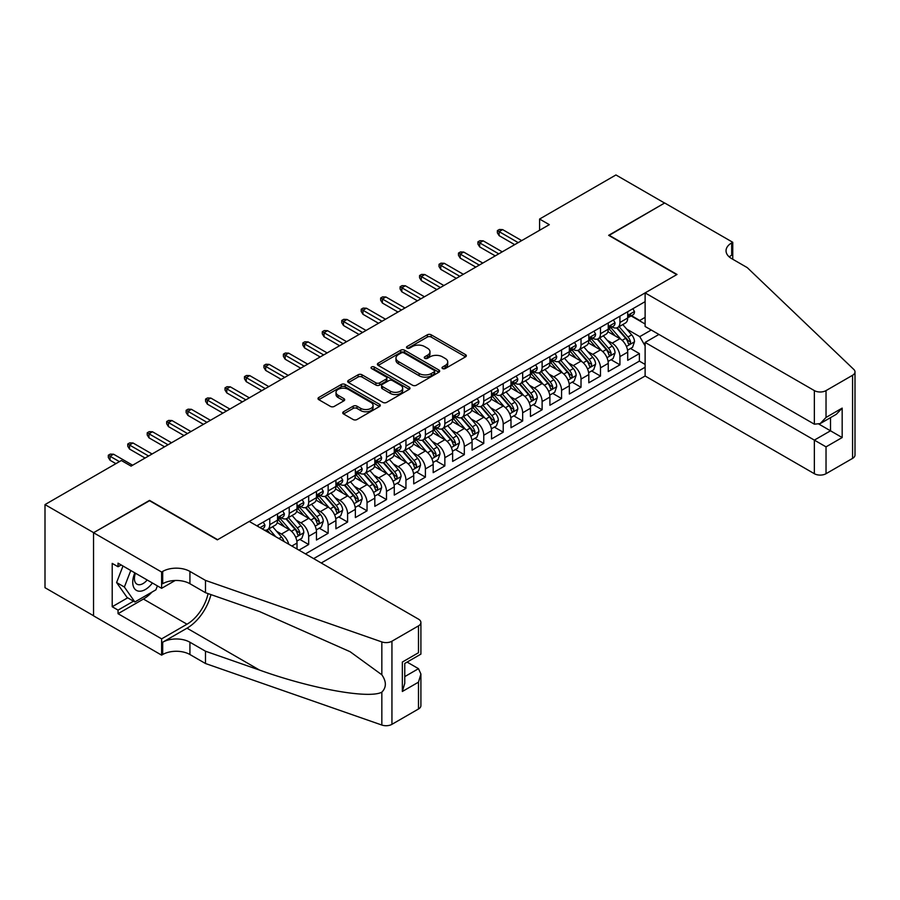 <?xml version="1.0" encoding="UTF-8"?>
<svg xmlns="http://www.w3.org/2000/svg" width="900" height="900" viewBox="0 0 900 900"><rect width="100%" height="100%" fill="white"/><g stroke="black" fill="none" stroke-linecap="round" stroke-linejoin="round"><path stroke-width="1.35" d="M442.575 368.561A1.89 1.091 0 0 0 445.241 368.561L465.536 356.85A2.7 1.564 0 0 0 466.324 355.748A2.7 1.564 0 0 0 465.536 354.645L431.168 334.8A2.7 1.564 0 0 0 427.343 334.8L407.059 346.511A1.89 1.091 0 0 0 406.507 347.287A1.89 1.091 0 0 0 407.059 348.053A1.89 1.091 0 0 0 409.725 348.053L412.358 346.545A8.64 4.984 0 0 1 424.575 346.545L427.444 348.199A8.64 4.984 0 0 1 429.975 351.72A8.64 4.984 0 0 1 427.444 355.252L424.811 356.771A1.89 1.091 0 0 0 424.26 357.536A1.89 1.091 0 0 0 424.811 358.312A1.89 1.091 0 0 0 427.489 358.312L430.11 356.794A8.64 4.984 0 0 1 442.339 356.794L445.196 358.447A8.64 4.984 0 0 1 447.728 361.98A8.64 4.984 0 0 1 445.196 365.501L442.575 367.02A1.89 1.091 0 0 0 442.024 367.785A1.89 1.091 0 0 0 442.575 368.561L442.575 367.02M343.519 411.75A2.7 1.564 0 0 0 342.731 412.853A2.7 1.564 0 0 0 343.519 413.955L353.16 419.524A2.7 1.564 0 0 0 356.985 419.524L379.519 406.507A2.7 1.564 0 0 0 380.306 405.405A2.7 1.564 0 0 0 379.519 404.303L345.139 384.469A2.7 1.564 0 0 0 341.325 384.469L318.791 397.474A2.7 1.564 0 0 0 318.004 398.576A2.7 1.564 0 0 0 318.791 399.679L330.446 406.406A2.7 1.564 0 0 0 334.26 406.406L343.901 400.838A2.7 1.564 0 0 0 344.689 399.735A2.7 1.564 0 0 0 343.901 398.632L338.13 395.291A7.223 4.174 0 0 1 336.015 392.344A7.223 4.174 0 0 1 340.47 388.496A7.223 4.174 0 0 1 348.345 389.396L370.969 402.457A7.223 4.174 0 0 1 373.084 405.405A7.223 4.174 0 0 1 368.629 409.264A7.223 4.174 0 0 1 360.754 408.364L356.985 406.181A2.7 1.564 0 0 0 353.16 406.181L343.519 411.75L343.519 413.955M149.558 500.715L93.634 532.665L45 504.596L45 587.7L93.532 615.724M149.558 500.377L217.643 539.685L676.732 274.635L608.648 235.328L664.571 203.04L615.938 174.96L539.584 219.049L539.584 230.276M45 504.596L121.354 460.507L131.074 466.121L549.315 224.662L539.584 219.049M412.549 385.234A2.7 1.564 0 0 0 416.363 385.234L438.896 372.229A2.7 1.564 0 0 0 439.684 371.126A2.7 1.564 0 0 0 438.896 370.024L404.527 350.179A2.7 1.564 0 0 0 400.714 350.179L378.18 363.184A2.7 1.564 0 0 0 377.381 364.286A2.7 1.564 0 0 0 378.18 365.389L412.549 385.234M372.341 368.966A1.89 1.091 0 0 1 374.265 369.236L374.265 366.986L409.207 387.169A2.7 1.564 0 0 1 409.995 388.271A2.7 1.564 0 0 1 409.207 389.374L386.674 402.379A2.7 1.564 0 0 1 382.86 402.379L348.491 382.534L348.491 380.329A2.7 1.564 0 0 0 347.692 381.431A2.7 1.564 0 0 0 348.491 382.534M348.491 380.329L358.132 374.76A2.7 1.564 0 0 1 361.946 374.76L375.885 382.815A2.7 1.564 0 0 0 379.71 382.815L386.1 379.114A2.7 1.564 0 0 0 386.887 378.011A2.7 1.564 0 0 0 386.1 376.909L371.588 368.539A1.89 1.091 0 0 1 371.036 367.762A1.89 1.091 0 0 1 372.206 366.75A1.89 1.091 0 0 1 374.265 366.986M298.957 550.136L308.678 544.523L299.835 539.404M296.021 520.02L300.904 522.844A11.002 6.356 60 0 1 308.678 536.321L316.463 531.832L316.463 540.023L328.14 533.284L319.286 528.176M315.473 508.793L320.355 511.616A11.002 6.356 60 0 1 328.14 525.094L335.914 520.594L335.914 528.795L347.591 522.056L338.738 516.949M334.924 497.565L339.806 500.377A11.002 6.356 60 0 1 347.591 513.855L355.365 509.366L355.365 517.567L367.043 510.829L358.189 505.721M354.375 486.326L359.257 489.15A11.002 6.356 60 0 1 367.043 502.627L374.827 498.139L374.827 506.329L386.494 499.59L377.64 494.483M373.826 475.099L378.709 477.923A11.002 6.356 60 0 1 386.494 491.4L394.279 486.9L394.279 495.101L405.945 488.363L397.091 483.255M393.277 463.871L398.16 466.684A11.002 6.356 60 0 1 405.945 480.161L413.73 475.673L413.73 483.874L425.396 477.135L416.554 472.027M412.729 452.632L417.623 455.456A11.002 6.356 60 0 1 425.396 468.934L433.181 464.445L433.181 472.646L444.848 465.907L436.005 460.789M432.191 441.405L437.074 444.229A11.002 6.356 60 0 1 444.848 457.706L452.632 453.206L452.632 461.407L464.31 454.669L455.456 449.561M451.642 430.178L456.525 433.001A11.002 6.356 60 0 1 464.31 446.468L472.084 441.979L472.084 450.18L483.761 443.441L474.907 438.334M471.094 418.95L475.976 421.762A11.002 6.356 60 0 1 483.761 435.24L491.535 430.751L491.535 438.952L503.213 432.214L494.359 427.095M490.545 407.711L495.428 410.535A11.002 6.356 60 0 1 503.213 424.012L510.986 419.524L510.986 427.714L522.664 420.975L513.81 415.868M509.996 396.484L514.879 399.308A11.002 6.356 60 0 1 522.664 412.785L530.449 408.285L530.449 416.486L542.115 409.748L533.261 404.64M529.447 385.256L534.33 388.069A11.002 6.356 60 0 1 542.115 401.546L549.9 397.058L549.9 405.259L561.566 398.52L552.712 393.401M548.899 374.017L553.793 376.841A11.002 6.356 60 0 1 561.566 390.319L569.351 385.83L569.351 394.02L581.018 387.281L572.175 382.174M568.361 362.79L573.244 365.614A11.002 6.356 60 0 1 581.018 379.091L588.803 374.591L588.803 382.793L600.48 376.054L591.626 370.946M587.812 351.562L592.695 354.375A11.002 6.356 60 0 1 600.48 367.853L608.254 363.364L608.254 371.565L619.931 364.826L619.931 356.625A11.002 6.356 -120 0 0 612.146 343.147L607.264 340.324M611.077 359.719L619.931 364.826M297.011 549.011L297.011 543.06A11.002 6.356 -120 0 0 289.226 529.582L277.2 522.641M288.776 544.252A11.002 6.356 60 0 0 281.452 534.071L276.57 531.259M316.463 531.832A11.002 6.356 -120 0 0 308.678 518.355L296.651 511.402M335.914 520.594A11.002 6.356 -120 0 0 328.14 507.116L316.103 500.175M355.365 509.366A11.002 6.356 -120 0 0 347.591 495.889L335.554 488.947M374.827 498.139A11.002 6.356 -120 0 0 367.043 484.661L355.016 477.709M394.279 486.9A11.002 6.356 -120 0 0 386.494 473.423L374.468 466.481M413.73 475.673A11.002 6.356 -120 0 0 405.945 462.195L393.919 455.254M433.181 464.445A11.002 6.356 -120 0 0 425.396 450.968L413.37 444.015M452.632 453.206A11.002 6.356 -120 0 0 444.848 439.729L432.821 432.787M472.084 441.979A11.002 6.356 -120 0 0 464.31 428.501L452.272 421.56M491.535 430.751A11.002 6.356 -120 0 0 483.761 417.274L471.724 410.321M510.986 419.524A11.002 6.356 -120 0 0 503.213 406.046L491.175 399.094M530.449 408.285A11.002 6.356 -120 0 0 522.664 394.808L510.637 387.866M549.9 397.058A11.002 6.356 -120 0 0 542.115 383.58L530.089 376.639M569.351 385.83A11.002 6.356 -120 0 0 561.566 372.353L549.54 365.4M588.803 374.591A11.002 6.356 -120 0 0 581.018 361.114L568.991 354.173M608.254 363.364A11.002 6.356 -120 0 0 600.48 349.886L588.442 342.945M321.233 562.995L645.12 375.998L814.354 473.704L814.354 440.123L830.509 430.808L830.509 417.645M313.639 558.619L645.12 367.234M645.12 301.646L256.838 525.814M281.351 517.837L281.452 517.905A11.002 6.356 60 0 0 286.954 518.445L294.728 513.956A11.002 6.356 -120 0 0 297.011 508.916L297.011 502.627M300.803 506.61L300.904 506.666A11.002 6.356 60 0 0 306.405 507.218L314.19 502.729A11.002 6.356 -120 0 0 316.463 497.689L316.463 491.4M320.254 495.382L320.355 495.439A11.002 6.356 60 0 0 325.856 495.99L333.641 491.49A11.002 6.356 -120 0 0 335.914 486.45L335.914 480.161M339.705 484.155L339.806 484.211A11.002 6.356 60 0 0 345.308 484.751L353.093 480.262A11.002 6.356 -120 0 0 355.365 475.223L355.365 468.934M359.156 472.916L359.257 472.973A11.002 6.356 60 0 0 364.759 473.524L372.544 469.035A11.002 6.356 -120 0 0 374.827 463.995L374.827 457.706M378.608 461.689L378.709 461.745A11.002 6.356 60 0 0 384.21 462.296L391.995 457.796A11.002 6.356 -120 0 0 394.279 452.756L394.279 446.468M398.059 450.461L398.16 450.517A11.002 6.356 60 0 0 403.673 451.058L411.446 446.569A11.002 6.356 -120 0 0 413.73 441.529L413.73 435.24M417.521 439.223L417.623 439.29A11.002 6.356 60 0 0 423.124 439.83L430.897 435.341A11.002 6.356 -120 0 0 433.181 430.301L433.181 424.012M436.973 427.995L437.074 428.051A11.002 6.356 60 0 0 442.575 428.603L450.349 424.103A11.002 6.356 -120 0 0 452.632 419.074L452.632 412.785M456.424 416.767L456.525 416.824A11.002 6.356 60 0 0 462.026 417.364L469.811 412.875A11.002 6.356 -120 0 0 472.084 407.835L472.084 401.546M475.875 405.529L475.976 405.596A11.002 6.356 60 0 0 481.478 406.136L489.262 401.647A11.002 6.356 -120 0 0 491.535 396.608L491.535 390.319M495.326 394.301L495.428 394.358A11.002 6.356 60 0 0 500.929 394.909L508.714 390.409A11.002 6.356 -120 0 0 510.986 385.38L510.986 379.091M514.778 383.074L514.879 383.13A11.002 6.356 60 0 0 520.38 383.67L528.165 379.181A11.002 6.356 -120 0 0 530.449 374.141L530.449 367.853M534.229 371.835L534.33 371.902A11.002 6.356 60 0 0 539.842 372.442L547.616 367.954A11.002 6.356 -120 0 0 549.9 362.914L549.9 356.625M553.691 360.608L553.793 360.664A11.002 6.356 60 0 0 559.294 361.215L567.067 356.726A11.002 6.356 -120 0 0 569.351 351.686L569.351 345.397M573.142 349.38L573.244 349.436A11.002 6.356 60 0 0 578.745 349.988L586.519 345.488A11.002 6.356 -120 0 0 588.803 340.447L588.803 334.159M592.594 338.152L592.695 338.209A11.002 6.356 60 0 0 598.196 338.749L605.981 334.26A11.002 6.356 -120 0 0 608.254 329.22L608.254 322.931M305.471 553.894L639.383 361.114L639.383 353.588L627.705 360.326L627.705 352.136A11.002 6.356 -120 0 0 619.931 338.659L607.894 331.706M612.045 326.914L612.146 326.97A11.002 6.356 -120 0 0 617.648 327.521A11.002 6.356 -120 0 0 619.931 322.481L619.931 316.192M617.648 327.521L625.433 323.032A11.002 6.356 -120 0 0 627.705 317.993L627.705 311.704M258.109 526.545L258.109 525.094M269.775 518.355L269.775 524.644A11.002 6.356 60 0 1 267.502 529.673A11.002 6.356 60 0 1 264.105 530.01M267.502 529.673L275.276 525.184A11.002 6.356 -120 0 0 277.56 520.144L277.56 513.855M289.226 507.116L289.226 513.405A11.002 6.356 60 0 1 286.954 518.445M308.678 495.889L308.678 502.178A11.002 6.356 60 0 1 306.405 507.218M328.14 484.661L328.14 490.95A11.002 6.356 60 0 1 325.856 495.99M347.591 473.423L347.591 479.711A11.002 6.356 60 0 1 345.308 484.751M367.043 462.195L367.043 468.484A11.002 6.356 60 0 1 364.759 473.524M386.494 450.968L386.494 457.256A11.002 6.356 60 0 1 384.21 462.296M405.945 439.729L405.945 446.029A11.002 6.356 60 0 1 403.673 451.058M425.396 428.501L425.396 434.79A11.002 6.356 60 0 1 423.124 439.83M444.848 417.274L444.848 423.562A11.002 6.356 60 0 1 442.575 428.603M464.31 406.046L464.31 412.335A11.002 6.356 60 0 1 462.026 417.364M483.761 394.808L483.761 401.096A11.002 6.356 60 0 1 481.478 406.136M503.213 383.58L503.213 389.869A11.002 6.356 60 0 1 500.929 394.909M522.664 372.353L522.664 378.641A11.002 6.356 60 0 1 520.38 383.67M542.115 361.114L542.115 367.402A11.002 6.356 60 0 1 539.842 372.442M561.566 349.886L561.566 356.175A11.002 6.356 60 0 1 559.294 361.215M581.018 338.659L581.018 344.947A11.002 6.356 60 0 1 578.745 349.988M600.48 327.42L600.48 333.709A11.002 6.356 60 0 1 598.196 338.749M600.48 367.853L600.48 376.054M581.018 379.091L581.018 387.281M561.566 390.319L561.566 398.52M542.115 401.546L542.115 409.748M522.664 412.785L522.664 420.975M503.213 424.012L503.213 432.214M483.761 435.24L483.761 443.441M464.31 446.468L464.31 454.669M444.848 457.706L444.848 465.907M425.396 468.934L425.396 477.135M405.945 480.161L405.945 488.363M386.494 491.4L386.494 499.59M367.043 502.627L367.043 510.829M347.591 513.855L347.591 522.056M328.14 525.094L328.14 533.284M308.678 536.321L308.678 544.523M645.12 345.904L639.765 336.634L626.715 329.096M639.765 336.634L651.251 330.007M631.102 315.911L645.12 324M631.496 315.686L639.765 320.456L645.12 317.374M630.529 348.48L639.383 353.588M639.383 361.114L645.12 364.433M443.329 368.831L445.196 367.751A8.64 4.984 0 0 0 447.728 364.219L447.728 361.98M429.975 351.72L429.975 353.97A8.64 4.984 0 0 1 427.444 357.491L425.565 358.571M465.536 354.645L465.536 356.85L431.168 337.05A2.7 1.564 0 0 0 427.343 337.05L407.812 348.322M438.863 372.251L404.527 352.429A2.7 1.564 0 0 0 400.714 352.429L378.214 365.411M434.126 371.891A1.89 1.091 0 0 0 434.678 371.126A1.89 1.091 0 0 0 434.126 370.35L403.954 352.935A1.89 1.091 0 0 0 401.276 352.935L398.509 354.532A8.64 4.984 0 0 0 395.978 358.065A8.64 4.984 0 0 0 398.509 361.586L419.13 373.5A8.64 4.984 0 0 0 431.359 373.5L434.126 371.891L434.126 374.141A1.89 1.091 0 0 0 434.678 373.376L434.678 371.126M395.978 358.065L395.978 360.304A8.64 4.984 0 0 0 398.509 363.836L398.509 361.586M434.126 374.141L431.359 375.739A8.64 4.984 0 0 1 419.13 375.739L398.509 363.836M348.525 382.556L358.132 377.01L358.132 374.76M386.887 378.011L386.887 380.261A2.7 1.564 0 0 1 386.1 381.364L379.71 385.054A2.7 1.564 0 0 1 375.885 385.054L361.946 377.01A2.7 1.564 0 0 0 358.132 377.01M374.265 369.236L409.174 389.385M390.353 391.162A7.223 4.174 0 0 0 398.216 392.062A7.223 4.174 0 0 0 402.683 388.215A7.223 4.174 0 0 0 400.567 385.267L392.591 380.666A2.7 1.564 0 0 0 388.777 380.666L382.376 384.356A2.7 1.564 0 0 0 381.589 385.459A2.7 1.564 0 0 0 382.376 386.561L390.353 391.162L390.353 393.412A7.223 4.174 0 0 0 398.216 394.312A7.223 4.174 0 0 0 402.683 390.454L402.683 388.215M381.589 385.459L381.589 387.697A2.7 1.564 0 0 0 382.376 388.8L382.376 386.561M390.353 393.412L382.376 388.8M373.084 405.405L373.084 407.655A7.223 4.174 0 0 1 368.629 411.514A7.223 4.174 0 0 1 360.754 410.603L356.985 408.431A2.7 1.564 0 0 0 353.16 408.431L343.553 413.978M336.015 392.344L336.015 394.594A7.223 4.174 0 0 0 338.13 397.541L338.13 395.291M343.868 400.86L338.13 397.541M379.474 406.53L345.139 386.707A2.7 1.564 0 0 0 341.325 386.707L318.825 399.701M627.548 350.201L632.576 347.299L634.511 341.685A7.29 4.208 -120 0 0 631.676 334.845L622.789 324.551M621.011 339.368L610.852 327.611M615.229 335.947L609.334 329.119A17.471 10.091 -120 0 0 608.794 328.511M616.658 327.915L625.646 338.321A7.29 4.208 60 0 1 628.245 343.35C629.336 344.812 630.124 344.363 630.585 342A7.29 4.208 -120 0 0 627.986 336.971L619.087 326.689M617.186 327.746L626.85 338.929A3.712 2.149 60 0 1 627.784 340.38L630.585 342M628.245 343.35L628.774 344.205M632.869 308.723L634.511 311.591A7.29 4.208 60 0 1 633.004 314.809L629.314 316.946A7.29 4.208 -120 0 0 630.585 315.27L630.428 314.618M627.952 317.284L627.986 317.284A7.29 4.208 -120 0 0 629.314 316.946M629.64 314.73L630.585 315.27C630.124 314.168 629.347 314.618 628.245 316.62A7.29 4.208 60 0 1 627.705 317.655M518.186 242.629L499.129 231.626L499.129 235.665L497.374 232.864L497.374 230.614L499.129 231.626L502.627 229.601L521.685 240.604M499.129 235.665L514.688 244.654M497.374 230.614L499.32 229.489L502.627 229.601M134.854 572.873A17.876 10.328 120 0 0 139.05 591.199A17.876 10.328 120 0 0 152.393 582.998M135.461 573.21A12.24 7.065 120 0 0 136.957 584.168A12.24 7.065 120 0 0 138.746 584.73A12.24 7.065 120 0 0 147.184 579.982M157.41 585.889L155.88 589.837L134.876 601.965L127.091 597.476L116.595 582.536L122.996 566.021M134.876 601.965L124.369 587.025L130.781 570.51M116.595 582.536L124.369 587.025M658.935 334.44L645.12 342.416L826.031 446.861L826.031 473.704L852.581 458.381L852.581 375.266A8.258 4.77 0 0 0 855 371.902A8.258 4.77 0 0 0 853.808 369.439L747.248 267.615L731.689 258.637A19.26 11.115 180 0 1 726.041 250.774A19.26 11.115 180 0 1 731.689 242.91L732.758 242.291L664.673 202.984L608.94 235.496M645.12 342.416L645.12 375.998M608.94 235.159L677.025 274.466L645.12 292.894L814.354 390.6A8.258 4.77 0 0 0 826.031 390.6L852.581 375.266M732.758 242.291L732.758 258.581L732.173 258.919M645.12 292.894L645.12 326.475L814.354 424.181L814.354 390.6M855 371.902L855 455.006A8.258 4.77 180 0 1 852.581 458.381M826.031 473.704A8.258 4.77 180 0 1 814.354 473.704M729.259 256.916A19.26 11.115 180 0 1 731.689 255.206L731.689 242.91M819.023 424.181L842.175 437.546L826.031 446.861M826.031 390.6L826.031 417.442L820.192 423.596L814.354 424.181M826.031 417.442L842.175 408.116L836.336 414.281L820.192 423.596M249.255 521.438L418.489 619.144A8.258 4.77 -0 0 1 420.907 622.519A8.258 4.77 -0 0 1 418.489 625.883L391.939 641.216L391.939 724.331A8.258 4.77 180 0 1 381.836 725.04L205.481 663.514L189.922 654.525A19.26 11.115 -0 0 0 162.686 654.525L161.618 655.144L93.532 615.836L93.532 532.721L149.265 500.546L217.35 539.854L249.255 521.438M205.481 663.514L205.481 651.217L259.56 670.084C311.243 688.702 368.978 699.143 381.836 692.168C386.516 687.375 386.516 681.581 381.836 674.786L350.111 651.724L259.56 611.561L205.481 592.695L189.922 583.717A19.26 11.115 -0 0 0 162.686 583.717L162.686 571.421L161.618 572.029L93.532 532.721M205.481 592.695L205.481 580.399L189.922 571.421A19.26 11.115 -0 0 0 162.686 571.421M259.56 670.084L187.009 628.189L162.686 642.229A19.26 11.115 -0 0 1 189.922 642.229L205.481 651.217M418.489 708.998L418.489 682.155L420.907 674.021L420.907 705.623A8.258 4.77 180 0 1 418.489 708.998L391.939 724.331M381.836 674.786L381.836 641.925L205.481 580.399M152.01 592.076A30.949 17.865 -60 0 1 143.426 599.051L118.046 613.699L118.046 610.11L133.515 601.178M121.163 564.964L118.046 566.752L112.207 563.389L112.207 606.735L118.046 610.11M118.046 566.752L118.046 563.164L161.618 588.319L161.618 572.029M161.618 655.144L161.618 638.865L187.009 624.206A30.949 17.865 120 0 0 208.069 593.606M118.046 613.699L161.618 638.865M407.104 662.096L418.489 668.678L420.907 674.021M187.009 628.189A35.831 20.689 120 0 0 210.971 594.607M175.208 580.477L161.618 588.319M381.836 641.925A8.258 4.77 -0 0 0 391.939 641.216M112.207 606.735L127.676 597.814M418.489 682.155L402.345 691.481L404.764 683.347L404.764 663.446L420.907 654.12L420.907 622.519M402.345 691.481L402.345 662.051C405.495 663.874 405.495 663.874 402.345 662.051L418.489 652.725C421.639 654.548 421.639 654.548 418.489 652.725L418.489 625.883M608.096 361.44L613.114 358.537L615.06 352.924A7.29 4.208 -120 0 0 612.225 346.072L603.337 335.779M601.56 350.595L591.401 338.839M595.778 347.175L589.883 340.346A17.471 10.091 -120 0 0 589.342 339.739M597.206 339.142L606.195 349.56A7.29 4.208 60 0 1 608.794 354.577C609.885 356.04 610.661 355.59 611.123 353.228A7.29 4.208 -120 0 0 608.524 348.21L599.636 337.916M597.735 338.974L607.387 350.156A3.712 2.149 60 0 1 608.332 351.619L611.123 353.228M608.794 354.577L609.322 355.444M588.634 372.668L593.663 369.765L595.609 364.151A7.29 4.208 -120 0 0 592.774 357.3L583.886 347.017M582.097 361.834L571.95 350.066M576.326 358.402L570.431 351.574A17.471 10.091 -120 0 0 569.88 350.966M577.755 350.381L586.744 360.787A7.29 4.208 60 0 1 589.342 365.805C590.434 367.279 591.21 366.829 591.671 364.455A7.29 4.208 -120 0 0 589.072 359.438L580.185 349.144M578.284 350.213L587.936 361.395A3.712 2.149 60 0 1 588.87 362.846L591.671 364.455M589.342 365.805L589.871 366.671M569.183 383.895L574.211 380.993L576.158 375.379A7.29 4.208 -120 0 0 573.322 368.539L564.435 358.245M562.646 373.061L552.488 361.294M556.864 369.63L550.969 362.812A17.471 10.091 -120 0 0 550.429 362.205M558.304 361.609L567.293 372.015A7.29 4.208 60 0 1 569.891 377.044C570.983 378.506 571.759 378.056 572.22 375.694A7.29 4.208 -120 0 0 569.621 370.665L560.734 360.382M558.832 361.44L568.485 372.623A3.712 2.149 60 0 1 569.419 374.074L572.22 375.694M569.891 377.044L570.42 377.899M549.731 395.134L554.76 392.231L556.706 386.606A7.29 4.208 -120 0 0 553.871 379.766L544.972 369.473M543.195 384.289L533.036 372.532M537.413 380.869L531.517 374.04A17.471 10.091 -120 0 0 530.977 373.433M538.841 372.836L547.83 383.243A7.29 4.208 60 0 1 550.44 388.271C551.531 389.734 552.308 389.284 552.769 386.921A7.29 4.208 -120 0 0 550.17 381.904L541.283 371.61M539.37 372.668L549.034 383.85A3.712 2.149 60 0 1 549.967 385.301L552.769 386.921M550.44 388.271L550.969 389.137M613.406 319.95L615.06 322.819A7.29 4.208 60 0 1 613.553 326.048L609.863 328.174A7.29 4.208 -120 0 0 611.123 326.498L610.976 325.856M608.501 328.522L608.524 328.522A7.29 4.208 -120 0 0 609.863 328.174M610.189 325.957L611.123 326.498C610.673 325.406 609.896 325.845 608.794 327.848A7.29 4.208 60 0 1 608.254 328.882M498.735 253.856L479.678 242.854L479.678 246.904L477.923 244.091L477.923 241.841L479.678 242.854L483.176 240.829L502.234 251.843M479.678 246.904L495.236 255.881M477.923 241.841L479.869 240.716L483.176 240.829M593.955 331.189L595.609 334.046A7.29 4.208 60 0 1 594.101 337.275L590.4 339.412A7.29 4.208 -120 0 0 591.671 337.725L591.525 337.084M589.05 339.75L589.072 339.75A7.29 4.208 -120 0 0 590.4 339.412M590.738 337.185L591.671 337.725C591.221 336.634 590.434 337.084 589.342 339.075A7.29 4.208 60 0 1 588.803 340.11M479.284 265.095L460.215 254.081L460.215 258.131L458.471 255.319L458.471 253.08L460.215 254.081L463.725 252.067L482.782 263.07M460.215 258.131L475.785 267.109M458.471 253.08L460.418 251.955L463.725 252.067M574.504 342.416L576.158 345.285A7.29 4.208 60 0 1 574.65 348.502L570.949 350.64A7.29 4.208 -120 0 0 572.22 348.964L572.074 348.311M569.599 350.978L569.621 350.978A7.29 4.208 -120 0 0 570.949 350.64M571.275 348.412L572.22 348.964C571.759 347.861 570.983 348.311 569.891 350.314A7.29 4.208 60 0 1 569.351 351.349M459.832 276.322L440.764 265.32L440.764 269.359L439.02 266.558L439.02 264.308L440.764 265.32L444.274 263.295L463.331 274.298M440.764 269.359L456.334 278.347M439.02 264.308L440.966 263.183L444.274 263.295M555.053 353.644L556.706 356.512A7.29 4.208 60 0 1 555.199 359.741L551.498 361.868A7.29 4.208 -120 0 0 552.769 360.191L552.611 359.55M550.136 362.216L550.17 362.216A7.29 4.208 -120 0 0 551.498 361.868M551.824 359.651L552.769 360.191C552.308 359.089 551.531 359.539 550.44 361.541A7.29 4.208 60 0 1 549.9 362.576M440.381 287.55L421.312 276.548L421.312 280.586L419.569 277.785L419.569 275.535L421.312 276.548L424.811 274.523L443.88 285.536M421.312 280.586L436.871 289.575M419.569 275.535L421.504 274.41L424.811 274.523M530.28 406.361L535.309 403.459L537.255 397.845A7.29 4.208 -120 0 0 534.409 390.994L525.521 380.711M523.744 395.516L513.585 383.76M517.961 392.096L512.066 385.267A17.471 10.091 -120 0 0 511.526 384.66M519.39 384.075L528.379 394.481A7.29 4.208 60 0 1 530.977 399.499C532.08 400.973 532.856 400.522 533.317 398.149A7.29 4.208 -120 0 0 530.719 393.131L521.831 382.838M519.919 383.895L529.582 395.089A3.712 2.149 60 0 1 530.516 396.54L533.317 398.149M530.977 399.499L531.517 400.365M535.601 364.882L537.255 367.74A7.29 4.208 60 0 1 535.748 370.969L532.046 373.106A7.29 4.208 -120 0 0 533.317 371.419L533.16 370.777M530.685 373.444L530.719 373.444A7.29 4.208 -120 0 0 532.046 373.106M532.373 370.879L533.317 371.419C532.856 370.327 532.08 370.777 530.977 372.769A7.29 4.208 60 0 1 530.449 373.804M420.93 298.789L401.861 287.775L401.861 291.825L400.106 289.012L400.106 286.762L401.861 287.775L405.36 285.761L424.429 296.764M401.861 291.825L417.42 300.803M400.106 286.762L402.053 285.649L405.36 285.761M510.829 417.589L515.858 414.686L517.804 409.072A7.29 4.208 -120 0 0 514.957 402.233L506.07 391.939M504.293 406.755L494.134 394.988M498.51 403.324L492.615 396.506A17.471 10.091 -120 0 0 492.075 395.899M499.939 395.303L508.928 405.709A7.29 4.208 60 0 1 511.526 410.738C512.629 412.2 513.405 411.75 513.866 409.387A7.29 4.208 -120 0 0 511.267 404.359L502.38 394.076M500.468 395.134L510.131 406.316A3.712 2.149 60 0 1 511.065 407.767L513.866 409.387M511.526 410.738L512.055 411.593M516.15 376.11L517.804 378.979A7.29 4.208 60 0 1 516.285 382.196L512.595 384.334A7.29 4.208 -120 0 0 513.866 382.657L513.709 382.005M511.234 384.671L511.267 384.671A7.29 4.208 -120 0 0 512.595 384.334M512.921 382.106L513.866 382.657C513.405 381.555 512.629 382.005 511.526 383.996A7.29 4.208 60 0 1 510.986 385.043M401.468 310.016L382.41 299.014L382.41 303.053L380.655 300.24L380.655 298.001L382.41 299.014L385.909 296.989L404.978 307.991M382.41 303.053L397.969 312.041M380.655 298.001L382.601 296.876L385.909 296.989M491.377 428.827L496.406 425.925L498.341 420.3A7.29 4.208 -120 0 0 495.506 413.46L486.619 403.166M484.841 417.983L474.683 406.226M479.059 414.562L473.164 407.734A17.471 10.091 -120 0 0 472.624 407.126M480.488 406.53L489.476 416.936A7.29 4.208 60 0 1 492.075 421.965C493.178 423.428 493.954 422.978 494.415 420.615A7.29 4.208 -120 0 0 491.816 415.598L482.929 405.304M481.016 406.361L490.68 417.544A3.712 2.149 60 0 1 491.614 418.995L494.415 420.615M492.075 421.965L492.604 422.831M496.699 387.338L498.341 390.206A7.29 4.208 60 0 1 496.834 393.435L493.144 395.561A7.29 4.208 -120 0 0 494.415 393.885L494.257 393.244M491.782 395.91L491.816 395.91A7.29 4.208 -120 0 0 493.144 395.561M493.47 393.345L494.415 393.885C493.954 392.782 493.178 393.233 492.075 395.235A7.29 4.208 60 0 1 491.535 396.27M382.016 321.244L362.959 310.241L362.959 314.28L361.204 311.479L361.204 309.229L362.959 310.241L366.457 308.216L385.526 319.23M362.959 314.28L378.517 323.269M361.204 309.229L363.15 308.104L366.457 308.216M471.926 440.055L476.944 437.152L478.89 431.539A7.29 4.208 -120 0 0 476.055 424.688L467.168 414.405M465.39 429.21L455.231 417.454M459.608 425.79L453.713 418.961A17.471 10.091 -120 0 0 453.173 418.354M461.036 417.769L470.025 428.175A7.29 4.208 60 0 1 472.624 433.192C473.715 434.655 474.502 434.216 474.952 431.843A7.29 4.208 -120 0 0 472.354 426.825L463.466 416.531M461.565 417.589L471.218 428.782A3.712 2.149 60 0 1 472.162 430.234L474.952 431.843M472.624 433.192L473.152 434.059M477.236 398.576L478.89 401.434A7.29 4.208 60 0 1 477.382 404.662L473.692 406.8A7.29 4.208 -120 0 0 474.952 405.113L474.806 404.471M472.331 407.137L472.354 407.137A7.29 4.208 -120 0 0 473.692 406.8M474.019 404.572L474.952 405.113C474.502 404.021 473.726 404.471 472.624 406.463A7.29 4.208 60 0 1 472.084 407.498M362.565 332.483L343.507 321.469L343.507 325.519L341.752 322.706L341.752 320.456L343.507 321.469L347.006 319.455L366.064 330.457M343.507 325.519L359.066 334.496M341.752 320.456L343.699 319.343L347.006 319.455M452.475 451.282L457.493 448.38L459.439 442.766A7.29 4.208 -120 0 0 456.604 435.926L447.716 425.632M445.939 440.449L435.78 428.681M440.156 437.017L434.261 430.2A17.471 10.091 -120 0 0 433.71 429.581M441.585 428.996L450.574 439.402A7.29 4.208 60 0 1 453.173 444.42C454.264 445.894 455.04 445.444 455.501 443.081A7.29 4.208 -120 0 0 452.902 438.053L444.015 427.77M442.114 428.827L451.766 440.01A3.712 2.149 60 0 1 452.711 441.461L455.501 443.081M453.173 444.42L453.701 445.286M457.785 409.804L459.439 412.661A7.29 4.208 60 0 1 457.931 415.89L454.241 418.027A7.29 4.208 -120 0 0 455.501 416.351L455.355 415.699M452.88 418.365L452.902 418.365A7.29 4.208 -120 0 0 454.241 418.027M454.567 415.8L455.501 416.351C455.051 415.249 454.264 415.699 453.173 417.69A7.29 4.208 60 0 1 452.632 418.736M343.114 343.71L324.045 332.707L324.045 336.746L322.301 333.934L322.301 331.695L324.045 332.707L327.555 330.683L346.613 341.685M324.045 336.746L339.615 345.735M322.301 331.695L324.248 330.57L327.555 330.683M433.012 462.51L438.041 459.619L439.988 453.994A7.29 4.208 -120 0 0 437.152 447.154L428.265 436.86M426.476 451.676L416.317 439.92M420.705 448.256L414.799 441.428A17.471 10.091 -120 0 0 414.259 440.82M422.134 440.224L431.123 450.63A7.29 4.208 60 0 1 433.721 455.659C434.812 457.121 435.589 456.671 436.05 454.309A7.29 4.208 -120 0 0 433.451 449.291L424.564 438.998M422.662 440.055L432.315 451.238A3.712 2.149 60 0 1 433.249 452.689L436.05 454.309M433.721 455.659L434.25 456.525M438.334 421.031L439.988 423.9A7.29 4.208 60 0 1 438.48 427.129L434.779 429.255A7.29 4.208 -120 0 0 436.05 427.579L435.904 426.926M433.429 429.604L433.451 429.604A7.29 4.208 -120 0 0 434.779 429.255M435.116 427.039L436.05 427.579C435.589 426.476 434.812 426.926 433.721 428.929A7.29 4.208 60 0 1 433.181 429.964M323.662 354.938L304.594 343.935L304.594 347.974L302.85 345.173L302.85 342.923L304.594 343.935L308.104 341.91L327.161 352.924M304.594 347.974L320.164 356.963M302.85 342.923L304.796 341.798L308.104 341.91M413.561 473.749L418.59 470.846L420.536 465.233A7.29 4.208 -120 0 0 417.701 458.381L408.814 448.088M407.025 462.904L396.866 451.147M401.243 459.484L395.348 452.655A17.471 10.091 -120 0 0 394.808 452.048M402.671 451.451L411.671 461.869A7.29 4.208 60 0 1 414.27 466.886C415.361 468.349 416.137 467.899 416.599 465.536A7.29 4.208 -120 0 0 414 460.519L405.113 450.225M403.2 451.282L412.864 462.465A3.712 2.149 60 0 1 413.798 463.928L416.599 465.536M414.27 466.886L414.799 467.752M418.882 432.27L420.536 435.127A7.29 4.208 60 0 1 419.029 438.356L415.327 440.494A7.29 4.208 -120 0 0 416.599 438.806L416.441 438.165M413.966 440.831L414 440.831A7.29 4.208 -120 0 0 415.327 440.494M415.654 438.266L416.599 438.806C416.137 437.715 415.361 438.165 414.27 440.156A7.29 4.208 60 0 1 413.73 441.191M304.211 366.176L285.142 355.162L285.142 359.213L283.399 356.4L283.399 354.15L285.142 355.162L288.641 353.137L307.71 364.151M285.142 359.213L300.701 368.19M283.399 354.15L285.334 353.036L288.641 353.137M394.11 484.976L399.139 482.074L401.085 476.46A7.29 4.208 -120 0 0 398.239 469.609L389.351 459.326M387.574 474.142L377.415 462.375M381.791 470.711L375.896 463.882A17.471 10.091 -120 0 0 375.356 463.275M383.22 462.69L392.209 473.096A7.29 4.208 60 0 1 394.808 478.114C395.91 479.588 396.686 479.137 397.147 476.775A7.29 4.208 -120 0 0 394.549 471.746L385.661 461.452M383.749 462.521L393.412 473.704A3.712 2.149 60 0 1 394.346 475.155L397.147 476.775M394.808 478.114L395.348 478.98M399.431 443.498L401.085 446.355A7.29 4.208 60 0 1 399.577 449.584L395.876 451.721A7.29 4.208 -120 0 0 397.147 450.045L396.99 449.392M394.515 452.059L394.549 452.059A7.29 4.208 -120 0 0 395.876 451.721M396.202 449.494L397.147 450.045C396.686 448.942 395.91 449.392 394.808 451.384A7.29 4.208 60 0 1 394.279 452.43M284.76 377.404L265.691 366.401L265.691 370.44L263.936 367.627L263.936 365.389L265.691 366.401L269.19 364.376L288.259 375.379M265.691 370.44L281.25 379.429M263.936 365.389L265.882 364.264L269.19 364.376M374.659 496.204L379.688 493.301L381.634 487.688A7.29 4.208 -120 0 0 378.787 480.848L369.9 470.554M368.123 485.37L357.964 473.614M362.34 481.95L356.445 475.121A17.471 10.091 -120 0 0 355.905 474.514M363.769 473.918L372.757 484.324A7.29 4.208 60 0 1 375.356 489.353C376.459 490.815 377.235 490.365 377.696 488.002A7.29 4.208 -120 0 0 375.098 482.974L366.21 472.691M364.298 473.749L373.961 484.931A3.712 2.149 60 0 1 374.895 486.382L377.696 488.002M375.356 489.353L375.885 490.207M379.98 454.725L381.634 457.594A7.29 4.208 60 0 1 380.126 460.811L376.425 462.949A7.29 4.208 -120 0 0 377.696 461.272L377.539 460.62M375.064 463.286L375.098 463.286A7.29 4.208 -120 0 0 376.425 462.949M376.751 460.733L377.696 461.272C377.235 460.17 376.459 460.62 375.356 462.623A7.29 4.208 60 0 1 374.827 463.657M265.298 388.631L246.24 377.629L246.24 381.668L244.485 378.866L244.485 376.616L246.24 377.629L249.739 375.604L268.808 386.606M246.24 381.668L261.799 390.656M244.485 376.616L246.431 375.491L249.739 375.604M355.207 507.442L360.236 504.54L362.171 498.926A7.29 4.208 -120 0 0 359.336 492.075L350.449 481.781M348.671 496.598L338.512 484.841M342.889 493.178L336.994 486.349A17.471 10.091 -120 0 0 336.454 485.741M344.317 485.145L353.306 495.562A7.29 4.208 60 0 1 355.905 500.58C357.007 502.043 357.784 501.593 358.245 499.23A7.29 4.208 -120 0 0 355.646 494.213L346.759 483.919M344.846 484.976L354.51 496.159A3.712 2.149 60 0 1 355.444 497.621L358.245 499.23M355.905 500.58L356.434 501.446M360.529 465.952L362.171 468.821A7.29 4.208 60 0 1 360.664 472.05L356.974 474.176A7.29 4.208 -120 0 0 358.245 472.5L358.088 471.859M355.613 474.525L355.646 474.525A7.29 4.208 -120 0 0 356.974 474.176M357.3 471.96L358.245 472.5C357.784 471.409 357.007 471.848 355.905 473.85A7.29 4.208 60 0 1 355.365 474.885M245.846 399.859L226.789 388.856L226.789 392.906L225.034 390.094L225.034 387.844L226.789 388.856L230.287 386.831L249.356 397.845M226.789 392.906L242.347 401.884M225.034 387.844L226.98 386.719L230.287 386.831M335.756 518.67L340.785 515.767L342.72 510.154A7.29 4.208 -120 0 0 339.885 503.303L330.998 493.02M329.22 507.836L319.061 496.069M323.438 504.405L317.543 497.576A17.471 10.091 -120 0 0 317.002 496.969M324.866 496.384L333.855 506.79A7.29 4.208 60 0 1 336.454 511.808C337.545 513.281 338.332 512.831 338.794 510.457A7.29 4.208 -120 0 0 336.184 505.44L327.296 495.146M325.395 496.215L335.059 507.397A3.712 2.149 60 0 1 335.993 508.849L338.794 510.457M336.454 511.808L336.983 512.674M341.066 477.191L342.72 480.049A7.29 4.208 60 0 1 341.213 483.277L337.522 485.415A7.29 4.208 -120 0 0 338.794 483.728L338.636 483.086M336.161 485.752L336.184 485.752A7.29 4.208 -120 0 0 337.522 485.415M337.849 483.188L338.794 483.728C338.332 482.636 337.556 483.086 336.454 485.077A7.29 4.208 60 0 1 335.914 486.113M226.395 411.098L207.338 400.084L207.338 404.134L205.583 401.321L205.583 399.082L207.338 400.084L210.836 398.07L229.894 409.072M207.338 404.134L222.896 413.111M205.583 399.082L207.529 397.957L210.836 398.07M316.305 529.898L321.322 526.995L323.269 521.381A7.29 4.208 -120 0 0 320.434 514.541L311.546 504.248M309.769 519.064L299.61 507.296M303.986 515.632L298.091 508.815A17.471 10.091 -120 0 0 297.551 508.207M305.415 507.611L314.404 518.017A7.29 4.208 60 0 1 317.002 523.046C318.094 524.509 318.87 524.059 319.331 521.696A7.29 4.208 -120 0 0 316.733 516.668L307.845 506.385M305.944 507.442L315.596 518.625A3.712 2.149 60 0 1 316.541 520.076L319.331 521.696M317.002 523.046L317.531 523.901M321.615 488.419L323.269 491.287A7.29 4.208 60 0 1 321.761 494.505L318.071 496.642A7.29 4.208 -120 0 0 319.331 494.966L319.185 494.314M316.71 496.98L316.733 496.98A7.29 4.208 -120 0 0 318.071 496.642M318.397 494.415L319.331 494.966C318.881 493.864 318.094 494.314 317.002 496.316A7.29 4.208 60 0 1 316.463 497.351M206.944 422.325L187.886 411.322L187.886 415.361L186.131 412.56L186.131 410.31L187.886 411.322L191.385 409.298L210.442 420.3M187.886 415.361L203.445 424.35M186.131 410.31L188.078 409.185L191.385 409.298M296.843 541.136L301.871 538.234L303.817 532.609A7.29 4.208 -120 0 0 300.983 525.769L292.095 515.475M290.306 530.291L280.148 518.535M284.535 526.871L278.64 520.043A17.471 10.091 -120 0 0 278.089 519.435M285.964 518.839L294.952 529.245A7.29 4.208 60 0 1 297.551 534.274C298.642 535.736 299.419 535.286 299.88 532.924A7.29 4.208 -120 0 0 297.281 527.906L288.394 517.613M286.493 518.67L296.145 529.852A3.712 2.149 60 0 1 297.079 531.304L299.88 532.924M297.551 534.274L298.08 535.14M302.164 499.646L303.817 502.515A7.29 4.208 60 0 1 302.31 505.744L298.609 507.87A7.29 4.208 -120 0 0 299.88 506.194L299.734 505.553M297.259 508.219L297.281 508.219A7.29 4.208 -120 0 0 298.609 507.87M298.946 505.654L299.88 506.194C299.419 505.091 298.642 505.541 297.551 507.544A7.29 4.208 60 0 1 297.011 508.579M187.493 433.553L168.424 422.55L168.424 426.589L166.68 423.787L166.68 421.537L168.424 422.55L171.934 420.525L190.991 431.539M168.424 426.589L183.994 435.577M166.68 421.537L168.626 420.412L171.934 420.525M283.984 541.485A7.29 4.208 -120 0 0 281.531 536.996L272.644 526.714M275.771 536.749L268.942 528.84M267.03 529.898L270.135 533.498M266.501 530.077L268.796 532.721M282.713 510.885L284.366 513.743A7.29 4.208 60 0 1 282.859 516.971L279.157 519.109A7.29 4.208 -120 0 0 280.429 517.421L280.271 516.78M277.796 519.446L277.83 519.446A7.29 4.208 -120 0 0 279.157 519.109M279.484 516.881L280.429 517.421C279.968 516.33 279.191 516.78 278.1 518.771A7.29 4.208 60 0 1 277.56 519.806M168.041 444.791L148.972 433.777L148.972 437.827L147.229 435.015L147.229 432.776L148.972 433.777L152.471 431.764L171.54 442.766M148.972 437.827L164.542 446.805M147.229 432.776L149.175 431.651L152.471 431.764M263.261 522.113L264.915 524.981A7.29 4.208 60 0 1 263.407 528.199L262.181 528.908M148.59 456.019L129.521 445.016L129.521 449.055L127.766 446.243L127.766 444.004L129.521 445.016L133.02 442.991L152.089 453.994M129.521 449.055L145.08 458.044M127.766 444.004L129.713 442.879L133.02 442.991M119.407 461.632L110.07 456.244L110.07 460.282L108.315 457.481L108.315 455.231L110.07 456.244L113.569 454.219L132.638 465.233M110.07 460.282L115.909 463.657M108.315 455.231L110.261 454.106L113.569 454.219M281.452 534.071L289.226 529.582M300.904 522.844L308.678 518.355M320.355 511.616L328.14 507.116M339.806 500.377L347.591 495.889M359.257 489.15L367.043 484.661M378.709 477.923L386.494 473.423M398.16 466.684L405.945 462.195M417.623 455.456L425.396 450.968M437.074 444.229L444.848 439.729M456.525 433.001L464.31 428.501M475.976 421.762L483.761 417.274M495.428 410.535L503.213 406.046M514.879 399.308L522.664 394.808M534.33 388.069L542.115 383.58M553.793 376.841L561.566 372.353M573.244 365.614L581.018 361.114M592.695 354.375L600.48 349.886M612.146 343.147L619.931 338.659M619.931 322.481L627.705 317.993M269.775 524.644L277.56 520.144M289.226 513.405L297.011 508.916M308.678 502.178L316.463 497.689M328.14 490.95L335.914 486.45M347.591 479.711L355.365 475.223M367.043 468.484L374.827 463.995M386.494 457.256L394.279 452.756M405.945 446.029L413.73 441.529M425.396 434.79L433.181 430.301M444.848 423.562L452.632 419.074M464.31 412.335L472.084 407.835M483.761 401.096L491.535 396.608M503.213 389.869L510.986 385.38M522.664 378.641L530.449 374.141M542.115 367.402L549.9 362.914M561.566 356.175L569.351 351.686M581.018 344.947L588.803 340.447M600.48 333.709L608.254 329.22M619.931 356.625L627.705 352.136M291.859 546.03L297.011 543.06M445.196 367.751L445.196 365.501M424.811 358.312L424.811 356.771M427.444 357.491L427.444 355.252M407.059 348.053L407.059 346.511M427.343 337.05L427.343 334.8M431.168 337.05L431.168 334.8M378.18 365.389L378.18 363.184M400.714 352.429L400.714 350.179M404.527 352.429L404.527 350.179M438.896 372.229L438.896 370.024M419.13 375.739L419.13 373.5M431.359 375.739L431.359 373.5M361.946 377.01L361.946 374.76M375.885 385.054L375.885 382.815M379.71 385.054L379.71 382.815M386.1 381.364L386.1 379.114M409.207 389.374L409.207 387.169M353.16 408.431L353.16 406.181M356.985 408.431L356.985 406.181M360.754 410.603L360.754 408.364M343.901 400.838L343.901 398.632M318.791 399.679L318.791 397.474M341.325 386.707L341.325 384.469M345.139 386.707L345.139 384.469M379.519 406.507L379.519 404.303M626.434 346.466L634.466 341.831M627.986 336.971L631.676 334.845M622.17 340.335L625.646 338.321M634.466 311.501L627.705 315.405M842.175 408.116L842.175 437.546M189.922 583.717L189.922 571.421M189.922 642.229L189.922 654.525M381.836 725.04L381.836 692.168M162.686 642.229L162.686 654.525M143.426 599.051L187.009 624.206M404.764 676.609L418.489 668.678M606.982 357.694L615.015 353.059M608.524 348.21L612.225 346.072M602.719 351.562L606.195 349.56M587.531 368.933L595.564 364.286M589.072 359.438L592.774 357.3M583.268 362.79L586.744 360.787M568.08 380.16L576.113 375.525M569.621 370.665L573.322 368.539M563.816 374.029L567.293 372.015M548.618 391.387L556.661 386.752M550.17 381.904L553.871 379.766M544.354 385.256L547.83 383.243M615.015 322.74L608.254 326.644M595.564 333.968L588.803 337.871M576.113 345.195L569.351 349.099M556.661 356.434L549.9 360.326M529.166 402.626L537.199 397.98M530.719 393.131L534.409 390.994M524.903 396.484L528.379 394.481M537.199 367.661L530.449 371.565M509.715 413.854L517.748 409.219M511.267 404.359L514.957 402.233M505.451 407.723L508.928 405.709M517.748 378.889L510.986 382.793M490.264 425.081L498.296 420.446M491.816 415.598L495.506 413.46M486 418.95L489.476 416.936M498.296 390.116L491.535 394.02M470.812 436.32L478.845 431.674M472.354 426.825L476.055 424.688M466.549 430.178L470.025 428.175M478.845 401.355L472.084 405.259M451.361 447.548L459.394 442.912M452.902 438.053L456.604 435.926M447.098 441.405L450.574 439.402M459.394 412.582L452.632 416.486M431.91 458.775L439.942 454.14M433.451 449.291L437.152 447.154M427.646 452.644L431.123 450.63M439.942 423.81L433.181 427.714M412.447 470.014L420.491 465.368M414 460.519L417.701 458.381M408.184 463.871L411.671 461.869M420.491 435.049L413.73 438.952M392.996 481.241L401.04 476.595M394.549 471.746L398.239 469.609M388.733 475.099L392.209 473.096M401.04 446.276L394.279 450.18M373.545 492.469L381.577 487.834M375.098 482.974L378.787 480.848M369.281 486.338L372.757 484.324M381.577 457.504L374.827 461.407M354.094 503.696L362.126 499.061M355.646 494.213L359.336 492.075M349.83 497.565L353.306 495.562M362.126 468.743L355.365 472.646M334.642 514.935L342.675 510.289M336.184 505.44L339.885 503.303M330.379 508.793L333.855 506.79M342.675 479.97L335.914 483.874M315.191 526.163L323.224 521.528M316.733 516.668L320.434 514.541M310.928 520.031L314.404 518.017M323.224 491.197L316.463 495.101M295.74 537.39L303.772 532.755M297.281 527.906L300.983 525.769M291.476 531.259L294.952 529.245M303.772 502.436L297.011 506.329M278.865 538.538L281.531 536.996M284.321 513.664L277.56 517.567M264.87 524.891L260.055 527.67"/></g></svg>
